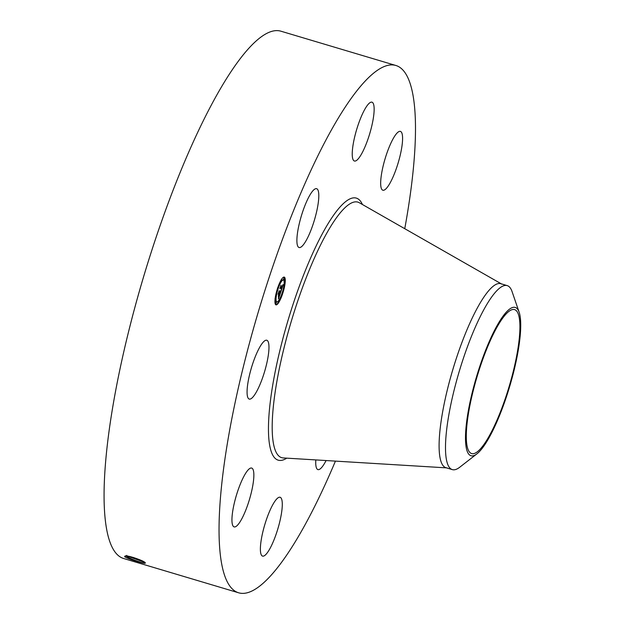 <?xml version="1.0" encoding="UTF-8"?>
<svg xmlns="http://www.w3.org/2000/svg" width="624" height="624" viewBox="0 0 624 624"><rect width="100%" height="100%" fill="white"/><g stroke="black" fill="none" stroke-linecap="round" stroke-linejoin="round"><path stroke-width="0.94" d="M335.439 461.113A275.129 61.425 -73.4 0 1 238.633 592.8A275.129 61.425 -73.4 0 1 219.055 532.873A275.129 61.425 -73.4 0 1 285.379 231.512A275.129 61.425 -73.4 0 1 395.897 65.489A275.129 61.425 -73.4 0 1 415.475 125.424A275.129 61.425 -73.4 0 1 404.758 228.696M238.633 592.8L123.653 558.511A275.129 61.425 -73.4 0 1 104.083 498.576A275.129 61.425 -73.4 0 1 170.407 197.223A275.129 61.425 -73.4 0 1 280.925 31.2L395.897 65.489M145.236 562.747L145.228 562.739C144.698 561.109 128.115 555.134 125.112 555.961L124.745 556.748C127.655 558.862 142.873 563.519 145.049 563.285L145.236 562.747M307.648 199.337A30.701 6.856 -73.4 0 1 316.625 188.69A30.701 6.856 -73.4 0 1 317.694 206.443A30.701 6.856 -73.4 0 1 308.053 236.886A30.701 6.856 -73.4 0 1 299.075 247.525A30.701 6.856 -73.4 0 1 297.999 229.78A30.701 6.856 -73.4 0 1 307.648 199.337M355.586 160.953A30.701 6.856 -73.4 0 1 354.416 161.023A30.701 6.856 -73.4 0 1 355.937 132.023A30.701 6.856 -73.4 0 1 370.796 102.25A30.701 6.856 -73.4 0 1 371.966 102.18A30.701 6.856 -73.4 0 1 370.445 131.18A30.701 6.856 -73.4 0 1 355.586 160.953M380.671 183.542A30.701 6.856 -73.4 0 1 388.073 149.916A30.701 6.856 -73.4 0 1 400.405 131.391A30.701 6.856 -73.4 0 1 402.589 138.083A30.701 6.856 -73.4 0 1 395.187 171.701A30.701 6.856 -73.4 0 1 382.855 190.226A30.701 6.856 -73.4 0 1 380.671 183.542M326.095 460.543A30.701 6.856 -73.4 0 1 317.905 469.599A30.701 6.856 -73.4 0 1 315.814 459.919M278.944 497.336A30.701 6.856 -73.4 0 1 280.114 497.273A30.701 6.856 -73.4 0 1 278.593 526.266A30.701 6.856 -73.4 0 1 263.734 556.039A30.701 6.856 -73.4 0 1 262.564 556.109A30.701 6.856 -73.4 0 1 264.085 527.108A30.701 6.856 -73.4 0 1 278.944 497.336M253.859 474.747A30.701 6.856 -73.4 0 1 246.457 508.373A30.701 6.856 -73.4 0 1 234.125 526.898A30.701 6.856 -73.4 0 1 231.941 520.213A30.701 6.856 -73.4 0 1 239.343 486.587A30.701 6.856 -73.4 0 1 251.675 468.062A30.701 6.856 -73.4 0 1 253.859 474.747M265.91 366.865A30.701 6.856 -73.4 0 1 249.249 399.079A30.701 6.856 -73.4 0 1 250.13 372.458A30.701 6.856 -73.4 0 1 266.791 340.244A30.701 6.856 -73.4 0 1 265.91 366.865M284.599 277.321A14.477 3.229 -73.4 0 1 282.945 292.765A14.477 3.229 -73.4 0 1 275.964 304.855A14.477 3.229 -73.4 0 1 275.613 304.637A14.477 3.229 -73.4 0 1 277.267 289.201A14.477 3.229 -73.4 0 1 284.248 277.103A14.477 3.229 -73.4 0 1 284.599 277.321M126.758 555.415L126.407 556.109C127.577 558.074 142.584 563.355 144.963 563.176L145.4 563.004L144.971 563.129C142.6 563.308 127.592 558.035 126.422 556.062L126.781 555.368M466.3 437.206A75.114 16.77 -73.4 0 1 484.403 354.939A75.114 16.77 -73.4 0 1 514.574 309.613A75.114 16.77 -73.4 0 1 519.917 325.97A75.114 16.77 -73.4 0 1 501.813 408.244A75.114 16.77 -73.4 0 1 471.643 453.57A75.114 16.77 -73.4 0 1 466.3 437.206M275.777 304.769A14.477 3.229 106.6 0 0 278.522 302.086M279.17 300.955A14.477 3.229 106.6 0 0 282.048 294.146M282.586 292.477A14.477 3.229 106.6 0 0 284.443 284.762M284.677 283.132A14.477 3.229 106.6 0 0 284.193 277.204A14.477 3.229 106.6 0 0 284.029 277.072M144.862 562.396L127.335 556.078M478.616 452.384A77.392 17.277 106.6 0 0 510.455 383.822A77.392 17.277 106.6 0 0 519.16 312.281A77.392 17.277 106.6 0 0 507.601 310.799A77.392 17.277 106.6 0 0 470.129 401.638A77.392 17.277 106.6 0 0 476.939 453.843A77.392 17.277 106.6 0 0 478.616 452.384M476.939 453.843L459.709 467.243A96.002 21.434 -73.4 0 1 452.322 469.615L445.934 467.704A96.002 21.434 -73.4 0 1 439.101 446.792A96.002 21.434 -73.4 0 1 462.244 341.64A96.002 21.434 -73.4 0 1 500.815 283.702L507.203 285.613A96.002 21.434 -73.4 0 1 512.086 291.634L519.16 312.281M283.366 280.051A11.411 2.551 -73.4 0 1 283.647 280.223A11.411 2.551 -73.4 0 1 282.337 292.383A11.411 2.551 -73.4 0 1 276.845 301.915A11.411 2.551 -73.4 0 1 276.565 301.743A11.411 2.551 -73.4 0 1 277.875 289.575A11.411 2.551 -73.4 0 1 283.366 280.051L282.961 279.926A11.411 2.551 106.6 0 0 281.494 280.784M280.964 281.494A11.411 2.551 106.6 0 0 278.023 287.773M277.469 289.442A11.411 2.551 106.6 0 0 275.761 297.071M275.644 298.506A11.411 2.551 106.6 0 0 276.159 301.618A11.411 2.551 106.6 0 0 276.44 301.79L276.845 301.915M275.956 302.242L275.457 303.911M278.312 301.057L278.257 302M275.902 297.11L275.395 298.787L275.902 297.11L275.363 297.079M283.982 277.828L283.491 279.497M284.817 283.171L284.31 284.856L284.817 283.171L284.162 283.335M280.636 280.886L281.073 281.525L281.596 279.856L281.073 281.525M132.896 557.349L140.275 559.993M452.322 469.615A96.002 21.434 -73.4 0 1 445.497 448.703A96.002 21.434 106.6 0 1 462.774 360.157A96.002 21.434 106.6 0 1 497.741 289.786A96.002 21.434 -73.4 0 1 507.203 285.613M282.126 294.161L282.649 292.492L282.126 294.161M275.824 304.013L276.346 302.344L275.824 304.013M278.616 302.102L279.139 300.433L278.616 302.102M277.54 289.458L278.062 287.789L277.54 289.458M275.395 298.787L274.989 298.67M284.388 277.945L283.865 279.614L284.388 277.945M284.31 284.856L283.904 284.731M133.341 557.482L139.854 559.814M280.87 291.775L281.744 288.709L280.55 287.391L280.199 287.968L281.096 285.238L280.956 286.213L282.064 287.36L282.461 285.425L282.149 287.446L282.578 285.121L283.21 284.614L280.87 291.775M280.675 292.079L280.699 290.729L280.675 292.079M281.12 290.191L281.518 289.029L280.394 287.867L279.872 288.6L280.948 285.441L280.012 288.304L280.441 287.68L281.611 288.873L281.089 290.176M280.691 292.321L278.655 298.514L278.639 297.196L279.942 294.224L279.419 293.686L279.763 294.528L278.827 296.891L279.677 294.645L279.248 294.2L278.827 296.252L278.359 295.768L279.326 293.592L278.756 293.007L278.359 293.623L279.326 290.698L279.146 291.814L279.63 292.313L279.895 291.353L279.716 292.399L280.036 291.151L279.809 292.492L280.277 292.976L280.691 292.321M278.437 298.896L278.507 297.367L278.437 298.896M278.647 296.65L278.226 296.01L278.647 296.65M278.655 295.23L279.061 294.005L278.577 293.514L277.992 294.317L279.209 290.737L278.132 294.013L278.616 293.35L279.139 293.888L278.655 295.23M281.51 288.452L281.869 287.36M282.149 287.446L281.728 287.258M282.064 287.36L280.745 286.299M279.7 293.982L280.051 292.913M280.277 292.976L279.419 292.313M279.809 292.492L279.404 292.375M279.716 292.399L279.263 292.204M279.661 292.344L279.256 292.219M279.63 292.313L278.928 291.892M286.783 458.156A136.718 30.521 -73.4 0 1 268.46 430.381A136.718 30.521 -73.4 0 1 307.39 265.574A136.718 30.521 -73.4 0 1 362.435 204.516M126.407 556.109L124.566 556.553M447.041 467.899L283.218 457.938A133.333 29.765 -73.4 0 1 272.197 428.626A133.333 29.765 -73.4 0 1 305.518 279.505A133.333 29.765 -73.4 0 1 359.33 202.745L501.844 284.146M282.649 292.492L282.243 292.375M282.149 294.177L281.744 294.052M276.346 302.344L275.941 302.227M275.839 304.028L275.434 303.911M279.139 300.433L278.733 300.316M278.639 302.117L278.234 302M278.062 287.789L277.657 287.664M277.563 289.466L277.157 289.349M283.865 279.614L283.46 279.49M284.372 277.93L283.967 277.813M281.572 279.841L281.167 279.724"/></g></svg>
